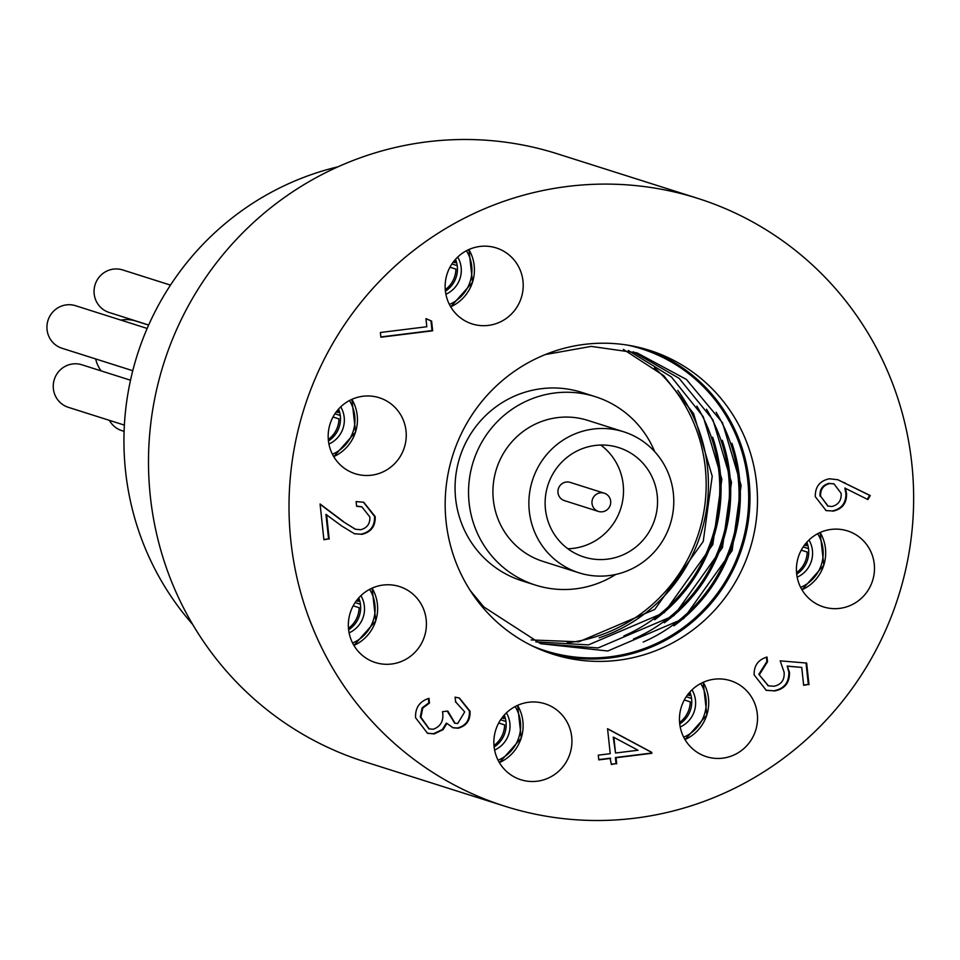 <?xml version="1.0" encoding="UTF-8"?>
<svg xmlns="http://www.w3.org/2000/svg" width="960" height="960" viewBox="0 0 960 960"><rect width="100%" height="100%" fill="white"/><g stroke="black" fill="none" stroke-linecap="round" stroke-linejoin="round"><path stroke-width="1.44" d="M148.632 325.128L135.756 321.036A31.884 31.164 107.6 0 0 120.924 320.124M95.664 358.932A31.884 31.164 107.6 0 0 101.16 370.908M109.404 420.36A22.32 21.816 107.6 0 0 121.788 430.608L124.092 431.34M130.512 380.22L81.864 364.776A22.32 21.816 107.6 0 0 54.312 379.452A22.32 21.816 107.6 0 0 68.352 407.328L124.38 425.112M147.168 328.452L75.552 305.712A22.32 21.816 107.6 0 0 48 320.388A22.32 21.816 107.6 0 0 62.04 348.264L132.768 370.716M170.484 285.108L122.676 269.94A22.32 21.816 107.6 0 0 95.124 284.604A22.32 21.816 107.6 0 0 109.164 312.48L148.668 325.02M598.44 511.428L564.396 500.616A9.564 9.348 -72.4 0 1 558.384 488.676A9.564 9.348 -72.4 0 1 570.192 482.388L604.224 493.188A9.564 9.348 107.6 0 0 592.008 501.456A9.564 9.348 107.6 0 0 602.34 511.788A9.564 9.348 107.6 0 0 604.224 493.188M804.48 545.088L806.52 545.736A25.572 24.996 107.6 0 0 805.848 543.372M801.252 550.164L807.192 552.06A25.572 24.996 107.6 0 1 796.548 572.652M808.512 548.64L803.184 546.948M691.548 698.436L686.208 696.744M684.996 739.572A39.852 38.952 107.6 0 0 703.176 682.308L706.872 715.02L685.008 739.596M689.856 692.04A25.824 25.248 -72.4 0 1 679.728 723.948M680.196 726.984A25.824 25.248 107.6 0 0 692.004 689.832M722.7 758.172A39.852 38.952 107.6 0 0 757.32 722.256A39.852 38.952 107.6 0 0 730.548 680.7A39.852 38.952 107.6 0 0 714.264 679.212A39.852 38.952 107.6 0 0 679.656 715.128A39.852 38.952 107.6 0 0 706.428 756.684A39.852 38.952 107.6 0 0 722.7 758.172M501.924 717.936L503.952 718.584A25.572 24.996 107.6 0 0 503.28 716.22M498.684 723.012L504.624 724.908A25.572 24.996 107.6 0 1 493.98 745.5M505.944 721.488L500.616 719.796M360.444 604.284L355.116 602.592M372.096 588.144L375.768 620.856L353.904 645.444A39.852 38.952 107.6 0 0 372.072 588.156M358.752 597.876A25.824 25.248 -72.4 0 1 348.624 629.784M349.104 632.832A25.824 25.248 107.6 0 0 360.9 595.668M391.608 664.008A39.852 38.952 107.6 0 0 426.216 628.092A39.852 38.952 107.6 0 0 399.444 586.536A39.852 38.952 107.6 0 0 383.172 585.048A39.852 38.952 107.6 0 0 348.552 620.964A39.852 38.952 107.6 0 0 375.324 662.52A39.852 38.952 107.6 0 0 391.608 664.008M336.24 411.924L338.268 412.572A25.572 24.996 107.6 0 0 337.596 410.208M333.012 417L338.952 418.896A25.572 24.996 107.6 0 1 328.296 439.488M340.26 415.476L334.932 413.784M457.236 265.668L451.908 263.976M450.684 306.804A39.852 38.952 107.6 0 0 468.864 249.54M455.544 259.272A25.824 25.248 -72.4 0 1 445.416 291.18M445.896 294.228A25.824 25.248 107.6 0 0 457.692 257.064M488.4 325.404A39.852 38.952 107.6 0 0 523.008 289.488A39.852 38.952 107.6 0 0 496.236 247.932A39.852 38.952 107.6 0 0 479.964 246.444A39.852 38.952 107.6 0 0 445.344 282.36A39.852 38.952 107.6 0 0 472.116 323.916A39.852 38.952 107.6 0 0 488.4 325.404M820.62 496.272L828.144 506.136L832.104 506.472C838.572 504.66 841.584 500.268 841.14 493.308L833.976 483.888L829.656 483.528C823.284 485.22 820.272 489.468 820.62 496.272L827.82 506.028M833.652 483.792L829.656 483.528M829.02 483.324C822.648 485.016 819.636 489.264 819.984 496.068M837.588 479.64L869.652 495.372L867.288 499.272M869.652 495.372L870.288 495.576L867.876 499.56L844.836 488.052L845.916 493.44C846.108 503.112 841.56 508.944 832.248 510.96L825.78 510.504M832.248 510.96L826.104 510.6L815.292 496.68C815.1 486.792 819.792 480.828 829.344 478.776L837.924 479.748L870.288 495.576M845.916 493.44L846.552 493.644C846.756 503.316 842.196 509.148 832.896 511.164M845.472 488.256L846.552 493.644M806.028 663L808.32 684.444L803.628 685.032M766.416 657.204L766.884 661.56L758.832 674.316L768.156 685.716M808.32 684.444L803.652 685.308L801.744 667.404L787.188 666.06L788.856 672.132C789.048 682.692 783.996 688.908 773.7 690.804L765.936 690.228M758.832 674.316L768.48 685.824L774.036 686.256C781.368 684.588 784.728 679.884 784.092 672.144L780.204 660.864L806.652 663.06L808.968 684.648M766.884 661.56L767.52 661.764L759.48 674.52M773.7 690.804L766.272 690.336L754.14 674.904C753.876 665.652 758.172 659.7 767.016 657.036L767.52 661.764M788.856 672.132L789.492 672.336C789.696 682.896 784.644 689.112 774.336 691.008M787.188 666.06L789.492 672.336M801.744 667.404L787.824 666.264M638.004 750.228L613.86 737.328L615.528 753.024L638.004 750.228M613.86 737.328L613.212 737.124L615.528 753.024M607.572 728.856L651.12 752.136L651.216 753.096L615.396 757.536L616.044 763.62L611.352 764.196M616.044 763.62L611.376 764.484L610.092 758.196L598.752 759.612M610.728 758.4L598.788 759.888L598.284 755.16L610.224 753.684L607.56 728.712L651.756 752.34L651.864 753.3L616.032 757.74L616.692 763.824M615.396 757.536L616.032 757.74M651.216 753.096L651.864 753.3M651.12 752.136L651.756 752.34M455.676 701.892L455.064 697.14L459.408 698.028L470.016 711.168C470.52 720.156 466.584 725.844 458.208 728.208L453.024 727.788L446.904 723.384L443.1 729.636L434.244 733.92L427.536 733.296L415.596 717.78C415.08 707.868 419.544 701.376 428.976 698.328L429.48 703.056L422.772 708.06L420.912 717.204L429.24 728.904L433.296 729.252C440.94 726.336 444.012 720.48 442.512 711.696L447.816 711.036L455.028 723.24L457.728 723.48L464.712 711.888L455.58 701.868M447.204 711.108L454.704 723.132M428.376 698.532L428.844 702.852L422.124 707.856L420.276 717L428.916 728.796M446.904 723.384L446.268 723.18L442.464 729.432L433.596 733.716L427.212 733.188M459.072 697.932L469.368 710.964C469.884 719.952 465.948 725.64 457.572 728.004L452.7 727.68M420.276 717L420.912 717.204M422.124 707.856L422.772 708.06M428.844 702.852L429.48 703.056M433.596 733.716L434.244 733.92M442.464 729.432L443.1 729.636M457.572 728.004L458.208 728.208M469.368 710.964L470.016 711.168M361.632 506.796L356.592 506.064M320.1 504.288L343.032 521.544L355.152 529.14M363.432 502.176L374.556 516.384C374.892 526.188 370.32 532.128 360.876 534.204L354.54 533.784L341.808 526.056L325.944 514.392L328.56 538.896L323.868 539.472M360.876 534.204L354.228 533.676M343.032 521.544L355.476 529.248L360.588 529.728C367.056 528.084 370.152 523.848 369.864 517.008L361.956 506.892L356.616 506.292L356.112 501.564L363.756 502.272L375.192 516.588C375.528 526.392 370.968 532.332 361.512 534.408M328.56 538.896L323.892 539.76L320.076 503.988L343.668 521.748M326.58 514.596L329.196 539.1M374.556 516.384L375.192 516.588M425.976 318.708L430.968 320.856L432 330.588L380.868 336.936M426.828 326.736L425.964 318.636L431.604 321.06L432.648 330.792L380.892 337.224L380.388 332.496L426.828 326.736M432 330.588L432.648 330.792M430.968 320.856L431.604 321.06M504.84 806.208L364.32 761.604A318.852 311.652 -72.4 0 1 150.144 429.18A318.852 311.652 -72.4 0 1 427.056 141.84A318.852 311.652 -72.4 0 1 557.304 153.792L697.824 198.396A318.852 311.652 -72.4 0 1 912 530.82A318.852 311.652 -72.4 0 1 635.088 818.16A318.852 311.652 -72.4 0 1 504.84 806.208A318.852 311.652 -72.4 0 1 290.664 473.796A318.852 311.652 -72.4 0 1 567.576 186.444A318.852 311.652 -72.4 0 1 697.824 198.396M535.452 585.096L521.964 580.812A98.844 96.612 -72.4 0 1 455.568 477.768A98.844 96.612 -72.4 0 1 541.416 388.692A98.844 96.612 -72.4 0 1 581.796 392.4L595.284 396.672A98.844 96.612 107.6 0 0 554.904 392.976A98.844 96.612 107.6 0 0 469.056 482.052A98.844 96.612 107.6 0 0 535.452 585.096A98.844 96.612 107.6 0 0 575.832 588.804A98.844 96.612 107.6 0 0 615.72 574.464M839.676 608.376A39.852 38.952 107.6 0 0 874.284 572.448A39.852 38.952 107.6 0 0 847.512 530.904A39.852 38.952 107.6 0 0 831.24 529.404A39.852 38.952 107.6 0 0 796.62 565.32A39.852 38.952 107.6 0 0 823.392 606.876A39.852 38.952 107.6 0 0 839.676 608.376M537.108 781.224A39.852 38.952 107.6 0 0 571.728 745.296A39.852 38.952 107.6 0 0 544.956 703.752A39.852 38.952 107.6 0 0 528.672 702.252A39.852 38.952 107.6 0 0 494.052 738.168A39.852 38.952 107.6 0 0 520.824 779.724A39.852 38.952 107.6 0 0 537.108 781.224M371.424 475.212A39.852 38.952 107.6 0 0 406.044 439.284A39.852 38.952 107.6 0 0 379.272 397.74A39.852 38.952 107.6 0 0 362.988 396.24A39.852 38.952 107.6 0 0 328.38 432.156A39.852 38.952 107.6 0 0 355.152 473.712A39.852 38.952 107.6 0 0 371.424 475.212M584.46 344.376A159.432 155.832 -72.4 0 1 649.572 350.352A159.432 155.832 -72.4 0 1 756.66 516.564A159.432 155.832 -72.4 0 1 618.204 660.24A159.432 155.832 -72.4 0 1 553.092 654.264A159.432 155.832 -72.4 0 1 445.992 488.052A159.432 155.832 -72.4 0 1 584.46 344.376M449.976 267.204L455.916 269.088A25.572 24.996 107.6 0 1 445.272 289.692M454.56 260.4A25.572 24.996 107.6 0 1 455.244 262.776L453.204 262.128M333.72 456.612A39.852 38.952 107.6 0 0 351.888 399.348L355.596 432.048L333.732 456.636M338.58 409.068A25.824 25.248 -72.4 0 1 328.452 440.976M328.92 444.024A25.824 25.248 107.6 0 0 340.728 406.86M353.184 605.808L359.124 607.692A25.572 24.996 107.6 0 1 348.48 628.296M357.78 599.004A25.572 24.996 107.6 0 1 358.452 601.38L356.412 600.732M499.392 762.624A39.852 38.952 107.6 0 0 517.572 705.36M504.264 715.08A25.824 25.248 -72.4 0 1 494.124 746.988M494.604 750.036A25.824 25.248 107.6 0 0 506.4 712.872M684.288 699.972L690.228 701.856A25.572 24.996 107.6 0 1 679.572 722.46M688.872 693.168A25.572 24.996 107.6 0 1 689.556 695.544L687.516 694.896M801.96 589.776A39.852 38.952 107.6 0 0 820.14 532.512L823.836 565.212L801.972 589.8M806.82 542.232A25.824 25.248 -72.4 0 1 796.692 574.14M797.172 577.188A25.824 25.248 107.6 0 0 808.968 540.024M337.944 166.824A278.364 272.076 107.6 0 0 265.536 195.48A278.364 272.076 107.6 0 0 192.66 624.408M567.852 548.76A57.396 56.1 107.6 0 0 573.372 548.352A57.396 56.1 107.6 0 0 621.552 505.764A57.396 56.1 107.6 0 0 600.78 445.044M654.708 451.668A98.844 96.612 107.6 0 0 595.284 396.672M623.712 431.796L587.748 420.384A73.98 72.3 107.6 0 0 557.532 417.612A73.98 72.3 107.6 0 0 493.296 484.272A73.98 72.3 107.6 0 0 542.976 561.396L578.952 572.808A73.98 72.3 107.6 0 0 609.168 575.58A73.98 72.3 107.6 0 0 673.404 508.92A73.98 72.3 107.6 0 0 623.712 431.796A73.98 72.3 107.6 0 0 593.496 429.024A73.98 72.3 107.6 0 0 529.26 495.696A73.98 72.3 107.6 0 0 578.952 572.808M607.404 559.164A57.396 56.1 107.6 0 0 657.252 507.444A57.396 56.1 107.6 0 0 618.696 447.6A57.396 56.1 107.6 0 0 595.26 445.452A57.396 56.1 107.6 0 0 545.412 497.172A57.396 56.1 107.6 0 0 583.968 557.004A57.396 56.1 107.6 0 0 607.404 559.164M683.688 737.184A36.672 35.844 107.6 0 0 700.728 683.508M352.584 643.02A36.672 35.844 107.6 0 0 369.624 589.356M449.376 304.416A36.672 35.844 107.6 0 0 466.416 250.74M844.356 482.592L845.004 482.796M567.168 642.804A157.512 153.96 107.6 0 0 568.56 642.636A157.512 153.96 107.6 0 0 698.832 532.524A157.512 153.96 107.6 0 0 654.48 367.836M645.804 349.212A159.432 155.832 -72.4 0 1 748.944 516.18A159.432 155.832 -72.4 0 1 610.704 657.852A159.432 155.832 -72.4 0 1 549.348 653.016M731.928 443.304A159.432 155.832 -72.4 0 1 673.956 625.848M722.292 440.244A159.432 155.832 -72.4 0 1 664.32 622.788M712.656 437.196A159.432 155.832 -72.4 0 1 654.684 619.728M677.748 390.36A159.432 155.832 -72.4 0 1 599.172 637.836M623.916 635.94A158.448 154.872 107.6 0 0 696.864 406.152M633.552 639A158.448 154.872 107.6 0 0 706.5 409.212M643.188 642.06A158.448 154.872 107.6 0 0 716.124 412.272M532.392 645.972A158.448 154.872 107.6 0 0 610.272 656.772A158.448 154.872 107.6 0 0 748.44 506.844A158.448 154.872 107.6 0 0 627.888 345.18M332.412 454.212A36.672 35.844 107.6 0 0 349.452 400.548M498.084 760.224A36.672 35.844 107.6 0 0 515.124 706.56M800.652 587.376A36.672 35.844 107.6 0 0 817.692 533.712M468.888 249.528L472.56 282.252L450.696 306.828M833.976 483.888L833.34 483.684M828.144 506.136L827.496 505.932M768.48 685.824L767.844 685.62M455.028 723.24L454.392 723.036M429.24 728.904L428.604 728.7M456.036 702.012L455.4 701.808M355.476 529.248L354.828 529.044M361.956 506.892L361.308 506.688M545.316 354.564L591.18 346.392L637.08 352.908L686.424 379.44L722.508 422.784L741.12 485.412L732.12 550.632L683.616 618.66L607.74 651L540.636 643.692L483.924 607.008L470.34 590.664M633.216 351.78L679.128 378.336L712.872 419.724L731.484 482.352L722.484 547.572L673.98 615.6L598.104 647.94L540.54 643.656M628.32 350.496L671.412 376.944L703.236 416.664L721.848 479.292L712.848 544.512L664.356 612.54L588.468 644.88L535.812 641.88M623.376 349.392L663.672 375.588L693.6 413.604L712.224 476.232L703.224 541.452L654.72 609.48L578.844 641.82L531.12 639.936M517.608 705.348L521.28 738.06L499.416 762.648"/></g></svg>
